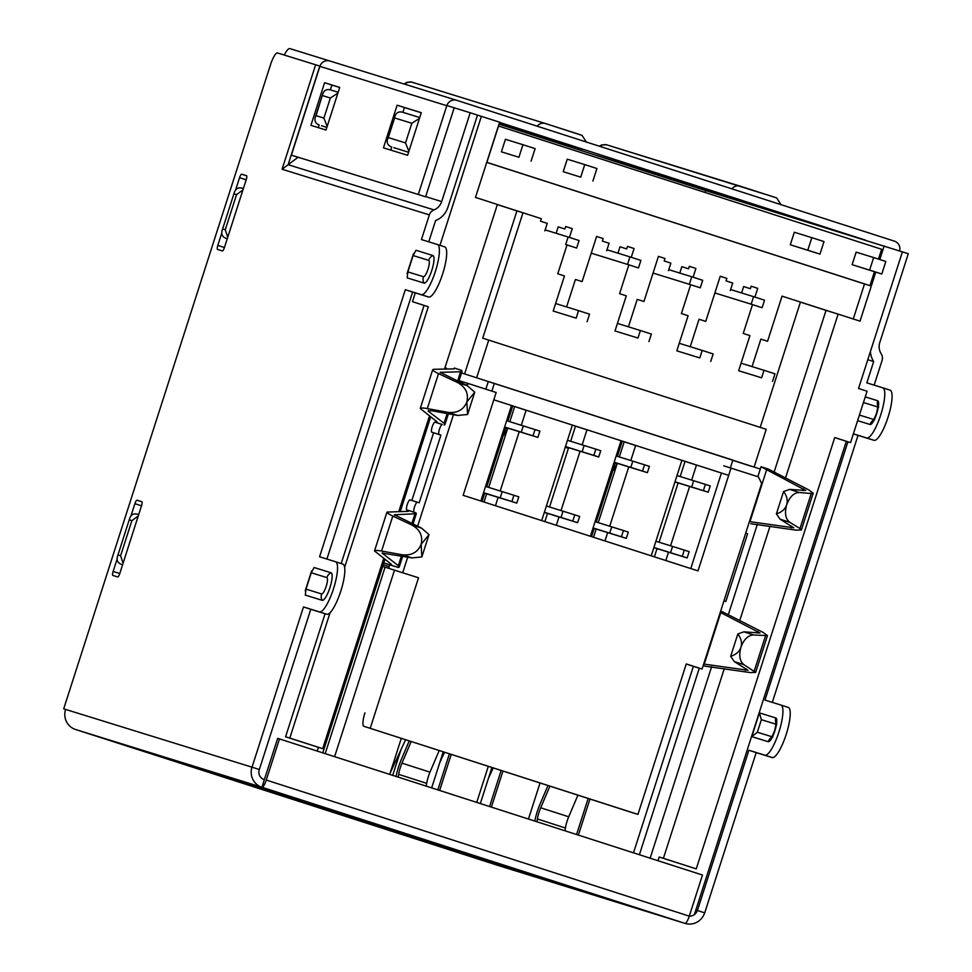 <?xml version="1.0" encoding="UTF-8"?>
<svg xmlns="http://www.w3.org/2000/svg" width="972" height="972" viewBox="0 0 972 972"><rect width="100%" height="100%" fill="white"/><g stroke="black" fill="none" stroke-linecap="round" stroke-linejoin="round"><path stroke-width="1.46" d="M471.493 856.053A11.858 11.506 107.2 0 0 473.996 857.219L180.719 762.862A11.858 11.506 107.2 0 0 180.95 762.935M291.442 797.174L614.146 900.655L291.442 797.174M240.849 781.5L563.553 884.97L240.849 781.5M180.719 762.862L490.666 862.225M397.621 833.004L499.292 865.602L397.621 833.004M119.179 743.288L207.218 771.622L119.179 743.288M853.38 433.877L858.033 435.371L772.303 702.367M335.571 561.743L342.837 564.088A26.341 6.33 -72.2 0 1 342.849 564.088A26.341 6.33 -72.2 0 1 340.82 591.073A26.341 6.33 -72.2 0 1 326.738 614.243L310.785 609.298L259.33 769.545L251.967 767.175A16.062 15.601 107.2 0 0 261.905 787.247A8.165 1.956 -72.2 0 0 266.267 780.054L689.282 916.159A8.165 1.956 -72.2 0 1 684.908 923.351A16.062 15.601 107.2 0 0 704.664 912.83L697.422 910.497L748.877 750.25L764.83 755.195A26.341 6.33 107.8 0 0 778.912 732.025A26.341 6.33 107.8 0 0 780.953 705.052A26.341 6.33 107.8 0 1 780.953 705.052L764.976 700.095L847.912 441.798M748.877 750.25L756.18 752.607L704.724 912.854M407.863 271.893L407.147 277.858L424.059 283.107A14.483 3.475 -72.2 0 0 431.811 270.35A14.483 3.475 -72.2 0 0 432.917 255.539L415.992 250.29L413.112 255.539L428.676 260.362A8.59 2.066 107.8 0 1 428.032 269.147A8.59 2.066 107.8 0 1 423.428 276.716L407.863 271.893L413.112 255.539M306.01 589.117L305.293 595.095L322.218 600.332A14.483 3.475 -72.2 0 0 329.958 587.586A14.483 3.475 -72.2 0 0 331.063 572.763L314.138 567.527L311.259 572.763L326.835 577.587A8.59 2.066 107.8 0 1 326.179 586.383A8.59 2.066 107.8 0 1 321.574 593.941L306.01 589.117L311.259 572.763M117.065 559.216L113.141 571.402A3.949 0.948 -72.2 0 0 112.837 575.448A3.949 0.948 -72.2 0 0 112.849 575.448L117.685 576.943A3.949 0.948 -72.2 0 0 119.799 573.468L141.535 505.756A3.949 0.948 -72.2 0 0 141.839 501.71L137.003 500.216A3.949 0.948 -72.2 0 0 134.889 503.69L130.977 515.853M63.702 708.831L65.574 709.438L63.702 708.831L270.556 64.589A13.171 3.159 -72.2 0 1 277.603 52.986L315.633 64.772L282.087 169.25L288.125 164.705L319.788 66.096L315.633 64.772M259.269 769.52A8.165 7.922 107.2 0 0 264.323 779.726L261.905 787.247L75.512 729.486A16.062 15.601 107.2 0 1 65.574 709.414L252.027 767.187L303.483 606.941L319.436 611.886A26.341 6.33 -72.2 0 0 333.518 588.716A26.341 6.33 -72.2 0 0 335.547 561.743A26.341 6.33 -72.2 0 0 335.534 561.731L319.581 556.786L405.324 289.717L421.289 294.662A26.341 6.33 -72.2 0 0 435.371 271.492A26.341 6.33 -72.2 0 0 437.4 244.507A26.341 6.33 -72.2 0 0 437.388 244.507L421.435 239.562L429.357 214.885A7.898 7.667 -72.8 0 1 433.974 209.903L288.125 164.705L298.076 157.294M235.649 189.844L239.562 177.682A3.949 0.948 -72.2 0 1 241.676 174.207L246.499 175.701A3.949 0.948 -72.2 0 1 246.208 179.747L224.459 247.459A3.949 0.948 -72.2 0 1 222.345 250.934L217.521 249.44A3.949 0.948 -72.2 0 1 217.509 249.44A3.949 0.948 -72.2 0 1 217.813 245.394L221.725 233.207M444.532 369.081L497.385 204.472L475.478 197.425L499.632 122.193L477.495 115.121L447.91 207.279A21.068 20.448 -72.8 0 1 435.578 220.595L428.761 241.834M326.908 559.058L412.626 292.062L428.591 297.007A26.341 6.33 -72.2 0 0 442.673 273.837A26.341 6.33 -72.2 0 0 444.702 246.864A26.341 6.33 -72.2 0 0 444.69 246.852L437.424 244.519L444.702 246.864M705.052 192.456L705.648 190.597L908.298 253.716L879.782 342.533A13.171 12.782 -72.8 0 0 881.203 353.796A7.898 7.667 -72.8 0 1 882.054 360.551L874.156 385.143M412.626 292.062L405.324 289.717M310.785 609.298L303.483 606.941M252.027 767.187L259.33 769.545M867.789 359.725L873.67 361.548L866.83 382.871L882.783 387.816A26.341 6.33 107.8 0 1 882.795 387.816L890.085 390.161A26.341 6.33 107.8 0 1 890.097 390.161A26.341 6.33 107.8 0 1 888.068 417.146A26.341 6.33 107.8 0 1 873.986 440.316L858.033 435.371M788.243 707.397L780.953 705.052L788.231 707.397A26.341 6.33 107.8 0 1 788.243 707.397A26.341 6.33 107.8 0 1 786.214 734.37A26.341 6.33 107.8 0 1 772.133 757.553L756.18 752.607M266.267 780.054L279.474 738.927L702.477 875.031L689.282 916.159A8.165 7.922 107.2 0 0 697.361 910.485L697.422 910.497M890.097 390.161L882.795 387.816A26.341 6.33 107.8 0 1 880.766 414.789A26.341 6.33 107.8 0 1 866.684 437.971L853.38 433.84M446.865 105.523L470.205 112.764L441.689 201.581A13.171 12.782 -72.8 0 1 433.974 209.903M477.507 115.109L470.205 112.764M393.806 147.671L408.592 152.252L393.806 147.671M321.55 125.753L326.871 127.393L321.55 125.753M695.855 910.011L704.664 912.83M873.67 361.548A21.068 20.448 -72.8 0 1 870.402 351.56M261.905 787.247L684.908 923.351L498.515 865.59A16.062 15.601 107.2 0 0 498.83 865.688M279.474 738.927L277.664 738.368L264.323 779.726M322.485 95.596L330.346 98.026L323.907 118.086L316.046 115.656L322.85 93.725C324.211 90.275 326.701 88.974 330.322 89.837L338.147 92.267L330.322 89.837M330.346 98.026L337.867 93.142M323.907 118.086L327.187 126.421M316.046 115.656L315.244 117.393C314.345 121.05 315.633 123.578 319.12 124.963L318.245 127.624M411.824 123.274L405.518 142.908L388.302 137.574L394.596 117.94L411.824 123.274L419.479 118.377M405.518 142.908L408.896 151.328M388.302 137.574L387.5 139.312C386.589 142.969 387.877 145.496 391.376 146.881M394.596 117.94L394.96 116.069C396.333 112.618 398.812 111.318 402.432 112.181L419.746 117.551L402.432 112.181M488.904 861.654A11.858 11.506 107.2 0 0 490.617 862.371L473.996 857.219M776.142 724.262L761.368 719.693L757.346 732.232L772.108 736.8M759.387 712.877L775.85 717.98A12.478 3.001 107.8 0 1 774.891 730.75A12.478 3.001 107.8 0 1 768.22 741.733L751.757 736.63L759.387 712.877L761.368 719.693M751.757 736.63L757.346 732.232M859.418 415.068L873.962 419.564M877.995 407.037L863.44 402.53M446.804 105.693L319.885 66.363L291.381 155.143L418.3 194.473L446.804 105.693A8.165 7.922 -72.8 0 1 456.84 100.347L894.447 241.153A8.165 7.922 -72.8 0 1 899.635 250.898M383.442 147.829L397.123 105.195L421.301 112.679L407.608 155.313L383.442 147.829M310.919 125.352L324.599 82.717L339.714 87.395L326.021 130.029L310.919 125.352M402.894 112.327L404.425 107.54L421.277 112.764M390.768 150.101L391.752 147.003M418.3 194.473L425.602 196.818L454.106 108.05M330.371 89.849L331.902 85.062L339.69 87.48M499.572 122.399L865.505 240.145M284.298 55.064A16.062 3.864 107.8 0 1 289.85 48.6L329.824 60.993M319.885 66.363A8.165 7.922 -72.8 0 1 329.921 61.017L456.682 100.298M291.381 155.143L298.683 157.488M404.425 107.54L397.123 105.195M331.902 85.062L324.599 82.717M121.257 564.319L122.594 564.756L121.257 564.319C117.77 562.934 116.47 560.407 117.381 556.749L129.811 518.027C131.184 514.577 133.674 513.289 137.283 514.139L138.704 514.577L137.283 514.139M129.458 519.899L131.876 520.652L138.243 516.01M131.876 520.652L120.601 555.765L123.08 563.225M225.929 238.31L227.266 238.748L225.929 238.31C222.442 236.925 221.142 234.398 222.053 230.741L234.483 192.019C235.856 188.568 238.347 187.268 241.955 188.131L243.365 188.568L241.955 188.131M234.131 193.89L236.536 194.643L242.915 189.99M236.536 194.643L225.273 229.757L227.752 237.217M751.247 466.256L732.791 460.315M325.085 613.733L285.574 736.776L318.427 747.347L317.237 751.077M415.287 292.888L412.468 301.66L428.288 306.751L424.059 305.439L341.196 563.553M424.059 305.439L412.468 301.66M834.729 437.582L846.333 441.312L694.36 914.652M657.971 860.706L659.174 856.988L696.256 868.871L663.402 858.3L724.286 668.663M705.648 190.597L499.013 124.112M439.964 245.333L481.383 116.324M428.288 306.751L344.647 567.284M330.079 612.639L289.802 738.088L322.668 748.659L383.733 558.438M398.799 511.515L429.466 416.004M902.429 251.797L858.555 388.472L867.073 391.218L850.561 442.625L834.741 437.534L696.256 868.871M785.449 478.151L838.119 314.114L860.026 321.161L875.76 272.136M879.806 259.536L884.18 245.928M739.716 620.598L770.018 526.217M659.174 856.988L663.402 858.3M774.016 472.38L826.03 310.372L838.119 314.114M650.147 858.191L711.613 666.743M728.283 614.826L757.346 524.309M322.668 748.659L318.427 747.347M285.574 736.776L289.802 738.088M461.518 372.932L760.298 469.063M730.373 467.86L732.864 460.108L488.296 381.498L485.83 389.177M846.333 441.312L850.561 442.625M754.151 466.937L766.228 429.32L482.72 338.171L522.972 212.783L541.355 218.7L540.553 221.203L547.236 223.353L544.83 230.886L547.236 223.353L540.553 221.203L541.355 218.7L497.36 204.545M476.681 377.658L488.758 340.042M760.201 427.376L800.442 302.061L782.059 296.144L767.564 341.281L760.882 339.131L752.061 366.602L760.882 339.131L767.564 341.281L782.059 296.144L832.081 312.243M464.604 373.916L516.934 210.912L522.972 212.783M565.692 226.525L572.265 228.639L565.692 226.525L564.89 229.04L565.692 226.525M497.336 204.606L516.934 210.912M596.601 236.475L603.175 238.59L602.373 241.092L609.067 243.255L606.65 250.776L609.067 243.255L602.373 241.092L603.175 238.59L596.601 236.475L582.107 281.613L575.412 279.462L566.603 306.933L575.412 279.462L582.107 281.613L596.601 236.475M627.511 246.414L634.084 248.528L627.511 246.414L626.709 248.929L627.511 246.414M658.421 256.365L664.994 258.479L664.192 260.982L670.887 263.145L668.469 270.666L670.887 263.145L664.192 260.982L664.994 258.479L658.421 256.365L643.926 301.502L637.231 299.352L628.422 326.823L637.231 299.352L643.926 301.502L658.421 256.365M689.33 266.316L695.903 268.43L689.33 266.316L688.528 268.819L689.33 266.316M720.24 276.255L726.813 278.369L726.011 280.872L732.706 283.034L730.288 290.555L732.706 283.034L726.011 280.872L726.813 278.369L720.24 276.255L705.745 321.392L699.05 319.241L690.242 346.712L699.05 319.241L705.745 321.392L720.24 276.255M751.149 286.205L757.723 288.32L751.149 286.205L750.348 288.708L751.149 286.205M800.418 302.122L826.03 310.372M446.342 368.048L446.027 369.056M430.657 416.915L400.294 511.491M384.924 559.35L322.789 752.863M761.623 377.829L738.647 370.721L749.922 335.607L743.228 333.457L752.449 304.722L743.228 333.457L749.922 335.607L741.065 363.188L764.028 370.308L761.623 377.829L738.647 370.721M754.904 297.092L757.723 288.32L754.904 297.092M741.6 292.961L743.653 286.558L750.348 288.708L743.653 286.558L741.6 292.961M699.804 357.939L676.828 350.831L688.103 315.718L681.408 313.567L690.63 284.832L681.408 313.567L688.103 315.718L679.246 343.298L702.209 350.418L699.804 357.939L676.828 350.831M693.085 277.202L695.903 268.43L693.085 277.202M679.78 273.071L681.834 266.668L688.528 268.819L681.834 266.668L679.78 273.071M637.972 338.049L615.009 330.942L626.284 295.828L619.589 293.678L628.811 264.943L619.589 293.678L626.284 295.828L617.427 323.409L640.39 330.529L637.972 338.049L615.009 330.942M631.265 257.313L634.084 248.528L631.265 257.313M617.961 253.17L620.014 246.779L626.709 248.929L620.014 246.779L617.961 253.17M576.153 318.16L553.19 311.04L564.465 275.939L557.77 273.788L566.992 245.053L557.77 273.788L564.465 275.939L555.607 303.519L578.571 310.639L576.153 318.16L553.19 311.04M569.446 237.423L572.265 228.639L569.446 237.423M556.142 233.28L558.195 226.877L564.89 229.04L558.195 226.877L556.142 233.28M491.856 391.108L494.347 383.369M728.028 475.15L493.812 399.796M511.503 405.555L526.107 410.257M572.35 425.141L586.954 429.831M621.035 440.802L635.639 445.504M681.882 460.376L696.474 465.078M501.406 151.826L518.914 157.245L522.936 144.707L505.428 139.288L501.406 151.826L518.914 157.245M522.936 144.707L535.11 148.631L531.077 161.17M563.225 171.716L580.734 177.147L584.755 164.608L567.247 159.177L563.225 171.716L580.734 177.147M584.755 164.608L596.93 168.52L592.896 181.059M486.741 162.324L869.964 285.634L874.423 271.723M878.481 259.111L881.64 249.269L498.551 126.008L486.875 162.373M811.839 237.666L824.001 241.578L819.979 254.117L790.297 244.774L794.331 232.235L811.839 237.666L807.805 250.205L790.297 244.774M873.658 257.556L885.82 261.468L881.798 274.007L852.128 264.676L856.15 252.137L873.658 257.556L869.624 270.095L852.128 264.676M869.964 285.634L864.521 283.945L853.27 318.986M864.521 283.945L486.729 162.385M489.572 806.529L501.151 770.468M588.145 798.462L576.578 834.523M686.232 664.034L693.376 666.33L633.489 852.833M502.961 771.051L491.382 807.112M589.955 799.045L578.376 835.106M528.452 819.032L540.031 782.982M420.244 408.471L432.698 369.676L433.804 369.287L453.693 368.91L454.386 368.048L461.688 370.405L462.052 371.268L460.582 371.766L440.146 372.337L467.253 385.665L474.749 392.178L466.864 401.934L467.581 414.497L474.749 392.178M811.231 493.533L799.312 492.512C793.893 492.707 789.677 496.814 786.664 504.833C784.44 513.119 785.473 518.939 789.75 522.304L799.992 528.513L811.231 493.533L813.187 493.193L808.813 489.949L768.354 469.075L761.052 466.718L805.752 490.495L789.616 489.39L783.566 491.54C786.943 495.951 787.976 500.386 786.664 504.833C785.133 509.219 781.719 512.22 776.397 513.86L783.566 491.54M437.108 421.872L436.829 422.723L442.321 424.509A5.273 1.264 -72.2 0 0 439.575 428.919A5.273 1.264 -72.2 0 0 438.992 434.484M432.698 369.664C432.613 370.405 434.557 371.729 438.53 373.613L457.545 382.543C465.673 387.099 468.783 393.563 466.864 401.934C463.547 409.868 457.253 413.331 447.983 412.335L427.303 408.592C422.966 407.839 420.609 407.803 420.232 408.483L436.78 421.593L436.829 422.723L435.019 422.164A5.273 1.264 -72.2 0 0 432.2 426.793A5.273 1.264 -72.2 0 0 431.799 432.188L433.609 432.759L411.873 500.459L410.062 499.9A5.273 1.264 -72.2 0 0 407.244 504.541A5.273 1.264 -72.2 0 0 406.831 509.936L415.955 512.839L416.32 513.702L412.614 525.245M444.131 425.068L444.945 424.557L444.046 423.27L428.178 411.132L428.409 410.415M447.983 412.335L457.691 415.457L431.374 410.694L428.178 411.132M457.691 415.457L467.581 414.497M391.376 564.319L391.096 565.157L383.782 562.897L390.537 565.072A5.273 1.264 -72.2 0 0 389.055 566.555A5.273 1.264 -72.2 0 0 389.262 568.486M398.399 567.514L399.213 567.004L398.313 565.704L382.105 553.08L411.958 557.904L421.848 556.944L421.131 544.381C423.051 536.009 419.94 529.546 411.812 524.989L392.797 516.059L381.571 551.039C377.233 550.274 374.876 550.237 374.499 550.93L391.048 564.039L391.096 565.157L398.399 567.514L390.537 565.072M421.848 556.944L429.017 534.612L421.52 528.112L394.413 514.771L416.32 513.702M381.571 551.039L402.25 554.781C411.521 555.777 417.814 552.303 421.131 544.381L429.017 534.612M408.386 511.308L408.653 510.494L407.961 511.345L386.965 512.098C386.88 512.852 388.824 514.164 392.797 516.059M639.394 854.728L699.269 668.25L693.376 666.33M449.416 753.822L437.837 789.884M394.243 570.09L418.531 577.793L385.07 567.162L325.207 753.64M488.308 766.337L476.73 802.398M451.227 754.406L439.648 790.467M389.723 774.405L401.302 738.343M725.841 601.486L723.958 600.878A5.273 1.264 107.8 0 1 724.031 600.915L725.841 601.486L747.577 533.774L745.694 533.166M703.181 665.601L705.064 666.184L703.181 665.577M750.797 523.738L795.922 530.117L801.378 529.959L799.992 528.513M776.397 513.86L780.054 519.182L793.772 527.808L749.412 521.612M705.064 666.184L750.19 672.563L755.645 672.405L744.017 664.739C739.741 661.373 738.708 655.553 740.931 647.279C742.244 642.832 741.211 638.397 737.833 633.987L730.665 656.307C735.986 654.666 739.4 651.653 740.931 647.279C743.944 639.26 748.161 635.153 753.579 634.947L767.455 635.639L763.081 632.383L720.738 610.914M730.665 656.307L734.322 661.616L748.027 670.267L703.679 664.058M720.264 612.384L760.007 632.966L743.884 631.824L737.833 633.987M382.652 566.409L385.07 567.162M433.609 432.759L440.911 435.104L419.175 502.816L417.365 502.245A5.273 1.264 -72.2 0 0 414.619 506.667A5.273 1.264 -72.2 0 0 414.036 512.232M426.222 786.141L426.684 783.359A13.171 3.159 107.8 0 1 429.988 772.157L439.198 750.53M398.204 777.126L398.666 774.344A13.171 3.159 107.8 0 1 401.971 763.142L411.18 741.514M396.09 776.446A21.068 5.067 -72.2 0 1 401.144 759.934L409.236 740.895M419.175 502.816L411.873 500.459M549.909 786.154L540.699 807.781A13.171 3.159 -72.2 0 0 537.394 818.983L536.933 821.765M534.819 821.085A21.068 5.067 107.8 0 1 539.873 804.561L547.977 785.534M577.927 795.169L568.717 816.796A13.171 3.159 -72.2 0 0 565.412 827.998L564.963 830.781M383.211 564.671L389.055 566.555M402.712 572.715L407.718 557.138M417.62 526.277L453.45 414.692M693.619 666.403L702.076 669.028L761.659 483.461L758.403 476.875L723.763 465.819M480.338 803.552L491.917 767.491M443.232 751.83L431.653 787.891M392.712 775.364L400.901 749.886M702.076 669.028L686.256 663.937L637.948 814.402L363.941 726.315A13.171 3.159 -72.2 0 0 363.941 726.315A13.171 3.159 -72.2 0 1 364.937 712.841M637.948 814.402L631.666 812.458A13.171 3.159 -72.2 0 0 631.666 812.458L363.941 726.315L631.654 812.458A13.171 3.159 -72.2 0 1 631.642 812.458M731.017 468.067L698.005 570.88L463.146 495.319L496.157 392.494L468.771 383.685L466.086 385.119M418.531 577.793L370.223 728.271M459.039 380.672L468.771 383.685M482.076 501.406L484.712 493.229M486.765 486.802L505.805 427.522M507.87 421.095L512.73 405.956M511.527 405.494L480.861 501.017M495.465 505.707L498.138 497.385M500.203 490.957L519.23 431.69M521.296 425.262L526.131 410.196M572.374 425.068L541.708 520.591M591.608 536.641L594.232 528.464M596.298 522.037L615.325 462.769M617.39 456.342L622.25 441.191M681.894 460.315L651.228 555.826M604.985 540.954L607.658 532.632M609.723 526.204L628.75 466.925M630.816 460.497L635.652 445.431M665.832 560.528L668.505 552.205M670.571 545.778L689.598 486.498M691.663 480.071L696.499 465.017M690.776 568.559L721.443 473.036M593.54 537.273L596.176 529.072M598.242 522.644L617.269 463.365M619.334 456.937L624.194 441.81M654.387 556.847L657.023 548.645M659.089 542.218L678.116 482.95M680.181 476.523L685.041 461.396M484.02 502.026L486.656 493.837M488.722 487.409L507.748 428.13M509.814 421.702L514.662 406.575M544.867 521.612L547.503 513.41M549.557 506.983L568.596 447.703M570.661 441.276L575.509 426.149M621.047 440.729L590.381 536.252M556.312 525.293L558.985 516.97M561.051 510.543L580.077 451.263M582.143 444.836L586.979 429.77M513.921 495.27L518.793 496.838L516.776 503.107L511.916 501.54L513.921 495.27L485.55 486.425M483.534 492.695L511.916 501.54M516.776 503.107L483.485 492.853M405.603 739.728L390.161 773.056M500.191 497.858L502.196 491.589M537.868 437.412L533.008 435.845L535.013 429.575L539.885 431.131L537.868 437.412L504.577 427.145M535.013 429.575L506.643 420.718M504.626 426.987L533.008 435.845M521.284 432.151L523.301 425.882M574.768 514.856L579.64 516.411L577.623 522.681L572.751 521.126L574.768 514.856L546.385 505.999M544.381 512.268L572.751 521.126M577.623 522.681L544.332 512.426M444.544 752.255L439.842 762.413M561.038 517.432L563.043 511.163M623.441 530.518L628.313 532.085L626.296 538.354L621.436 536.787L623.441 530.518L595.071 521.66M593.054 527.93L621.436 536.787M626.296 538.354L593.005 528.088M493.217 767.916L488.515 778.074M609.711 533.093L611.728 526.824M684.288 550.091L689.16 551.659L687.143 557.928L682.283 556.361L684.288 550.091L655.918 541.234M653.901 547.503L682.283 556.361M687.143 557.928L653.852 547.661M670.558 552.667L672.575 546.398M598.716 456.986L593.856 455.418L595.86 449.149L600.732 450.716L598.716 456.986L565.425 446.719M595.86 449.149L567.49 440.292M565.473 446.561L593.856 455.418M507.591 428.628L505.647 428.02M505.44 435.31L504.553 435.031A6.853 1.64 107.8 0 1 507.335 429.43M582.131 451.725L584.136 445.455M647.401 472.647L642.528 471.08L644.545 464.81L649.405 466.378L647.401 472.647L614.097 462.38M644.545 464.81L616.163 455.953M568.426 448.226L565.254 447.254M614.146 462.222L642.528 471.08M568.474 448.068L565.303 447.096M630.804 467.386L632.821 461.117M708.248 492.221L703.376 490.653L705.393 484.384L710.253 485.951L708.248 492.221L674.945 481.966M705.393 484.384L677.01 475.539M674.993 481.808L703.376 490.653M617.111 463.863L615.167 463.267M614.96 470.557L614.073 470.266A6.853 1.64 107.8 0 1 616.856 464.665M691.651 486.972L693.668 480.703M819.979 254.117L807.805 250.205M881.798 274.007L869.624 270.095M772.57 381.352L774.988 373.831L764.028 370.308M710.751 361.463L713.169 353.942L702.209 350.418M648.932 341.573L651.349 334.052L640.39 330.529M587.112 321.683L589.53 314.163L578.571 310.639M576.651 248.042L579.069 240.521L568.11 236.998L565.704 244.519L576.651 248.042M568.11 236.998L545.146 229.878M627.523 264.408L638.47 267.932L640.888 260.411L629.929 256.887L627.523 264.408L591.243 253.17M629.929 256.887L606.965 249.768M689.342 284.298L700.29 287.821L702.707 280.3L691.76 276.777L689.342 284.298L653.062 273.059M691.76 276.777L668.785 269.657M751.162 304.187L762.109 307.711L764.527 300.19L753.579 296.667L751.162 304.187L714.882 292.949M753.579 296.667L730.604 289.547M75.512 729.486L498.515 865.59L75.512 729.486M282.087 169.25L429.357 214.885M865.25 396.892L877.704 400.743A12.478 3.001 107.8 0 1 876.744 413.513A12.478 3.001 107.8 0 1 870.074 424.509L857.62 420.645M425.663 196.611L441.689 201.581M326.738 614.243L319.436 611.886M428.591 297.007L421.289 294.662M347.077 816.03L346.87 816.662M342.521 814.56L342.314 815.216M113.141 571.402L119.775 573.529M134.889 503.69L141.511 505.829M137.003 500.216L141.973 501.807M217.813 245.394L224.447 247.52M239.562 177.682L246.183 179.82M241.676 174.207L246.645 175.798M764.83 755.195L772.133 757.553M866.684 437.971L873.986 440.316M321.574 593.941A7.898 7.667 107.2 0 0 322.218 600.332M326.835 577.587A7.898 7.667 -72.8 0 1 331.063 572.763M423.428 276.716A7.898 7.667 107.2 0 0 424.059 283.107M428.676 260.362A7.898 7.667 -72.8 0 1 432.917 255.539M771.853 737.226A7.898 7.667 107.2 0 0 768.22 741.733M775.85 717.98A7.898 7.667 107.2 0 0 776.178 723.788M873.707 419.989A7.898 7.667 107.2 0 0 870.074 424.509M877.704 400.743A7.898 7.667 107.2 0 0 878.032 406.551M499.219 123.48L582.908 149.409L535.135 134.039A7.898 7.667 -72.8 0 1 535.062 134.014M777.612 212.066L596.808 155.459L777.612 212.066M775.17 197.438L740.263 186.211A7.898 7.667 107.2 0 0 731.892 188.847M600.101 146.444A7.898 7.667 -72.8 0 1 607.306 145.01L740.105 186.162M729.778 196.672A7.898 7.667 107.2 0 0 729.851 196.696L777.977 212.151M642.225 169.541A7.898 7.667 107.2 0 0 644.655 170.853M404.887 84.248A7.898 7.667 -72.8 0 1 412.59 82.353L545.401 123.517M580.466 134.792L545.559 123.566A7.898 7.667 -72.8 0 0 545.474 123.541L582.046 135.375L586.481 142.24M537.188 126.202A7.898 7.667 -72.8 0 1 545.474 123.541L411.654 82.085L406.77 82.365L404.17 84.029M120.601 555.765L118.183 555.012M225.273 229.757L222.855 229.003M442.321 424.509L435.019 422.164M454.386 368.048L454.118 368.874M427.303 408.592L438.53 373.613M444.046 423.27L447.169 413.55M457.581 381.121L460.582 371.766M440.474 372.835L440.693 372.142M394.96 514.589L394.741 515.282M382.676 552.849L382.446 553.566M398.313 565.704L401.436 555.996M411.849 523.568L414.85 514.212M757.844 476.693L761.052 466.718M394.498 570.163L334.611 756.666M791.038 527.881L791.585 526.168M803.03 490.544L803.565 488.892M749.971 521.697L766.495 470.193M765.499 635.98L754.26 670.947M720.762 612.639L704.238 664.131M745.305 670.328L745.852 668.615M757.297 632.979L757.832 631.338M744.017 664.739L734.322 661.616M753.579 634.947L743.884 631.824M799.312 492.512L789.616 489.39M789.75 522.304L780.054 519.182M426.684 783.359L398.666 774.344M429.988 772.157L401.971 763.142M417.365 502.245L410.062 499.9M402.25 554.781L411.958 557.904M411.812 524.989L421.52 528.112M457.545 382.543L467.253 385.665M540.699 807.781L568.717 816.796M537.394 818.983L565.412 827.998M507.542 428.774L505.598 428.154M504.553 435.031L503.496 434.691M617.062 464.021L615.118 463.389M614.073 470.266L613.028 469.926M498.672 865.639L685.066 923.4M322.85 93.725L315.244 117.393M394.96 116.069L387.5 139.312M342.849 564.088L335.547 561.743M180.828 762.899L197.45 768.05M305.208 590.867L311.623 570.892M407.061 273.63L413.477 253.668M772.837 736.861L771.44 737.833L774.672 730.677L776.191 723.034L776.774 724.638M874.691 419.625L873.293 420.597L876.525 413.452L878.044 405.81L878.615 407.402M599.396 146.213L601.474 145.01L606.37 144.731L772.898 196.672L776.75 198.021L781.184 204.898M596.456 155.35L729.851 196.696M329.848 60.993L456.767 100.323M535.135 134.039L583.273 149.506M129.811 518.027L117.381 556.749M234.483 192.019L222.053 230.741M444.933 424.594L448.785 412.602M458.347 382.798L462.065 371.231M386.965 512.11L374.512 550.905M403.052 555.036L399.2 567.041M801.365 530.007L813.199 493.144M767.467 635.579L755.633 672.454"/></g></svg>
